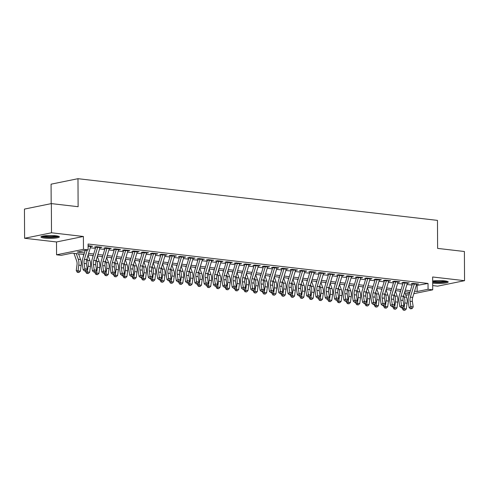 <?xml version="1.0" encoding="UTF-8"?>
<svg xmlns="http://www.w3.org/2000/svg" width="489" height="489" viewBox="0 0 489 489"><rect width="100%" height="100%" fill="white"/><g stroke="black" fill="none" stroke-linecap="round" stroke-linejoin="round"><path stroke-width="0.73" d="M44.487 238.082A9.218 1.43 179.7 0 0 54.206 238.192A9.218 1.43 179.7 0 0 59.377 236.878A9.218 1.43 179.7 0 0 55.832 235.771A9.218 1.43 179.7 0 0 46.113 235.661A9.218 1.43 179.7 0 0 40.942 236.976A9.218 1.43 179.7 0 0 44.487 238.082M432.686 283.094A9.218 1.43 179.7 0 0 433.321 283.174A9.218 1.43 179.7 0 0 443.04 283.284A9.218 1.43 179.7 0 0 448.211 281.97A9.218 1.43 179.7 0 0 444.666 280.863A9.218 1.43 179.7 0 0 432.673 281.01M83.937 254.488L72.127 253.119L61.223 255.344L56.571 254.806L83.466 249.323L88.124 249.861L77.219 252.086L84.408 252.917M56.504 241.963L83.399 236.48L51.504 232.782L51.351 203.601L24.45 209.084L24.603 238.265L56.504 241.963L56.571 254.806M51.18 203.638L51.082 184.176L77.977 178.693L437.472 220.386L437.618 248.4L464.397 251.505L464.55 280.68L432.649 276.982L432.716 289.824L413.822 293.675M432.698 285.588L437.649 286.163L464.55 280.68M51.504 232.782L24.603 238.265M90.648 246.59L92.604 246.236L88.099 245.71M99.964 247.666L101.914 247.312L96.327 246.664L94.511 247.037L97.635 247.397M109.279 248.748L111.229 248.394L105.642 247.746L103.821 248.112L106.95 248.479M118.589 249.83L120.545 249.476L114.952 248.828L113.136 249.194L116.266 249.561M127.904 250.906L129.854 250.551L124.267 249.903L122.452 250.276L125.575 250.637M137.22 251.988L139.169 251.633L133.583 250.985L131.761 251.358L134.891 251.719M146.529 253.07L148.485 252.715L142.892 252.067L141.077 252.434L144.206 252.801M155.844 254.146L157.794 253.791L152.207 253.143L150.392 253.516L153.515 253.877M165.16 255.227L167.11 254.873L161.523 254.225L159.701 254.598L162.831 254.958M174.469 256.309L176.419 255.955L170.832 255.307L169.017 255.674L172.14 256.04M183.785 257.391L185.734 257.031L180.148 256.383L178.332 256.756L181.456 257.116M193.1 258.467L195.05 258.113L189.463 257.465L187.642 257.837L190.771 258.198M202.409 259.549L204.359 259.194L198.772 258.547L196.957 258.913L200.08 259.28M211.725 260.631L213.675 260.276L208.088 259.628L206.272 259.995L209.396 260.356M221.04 261.707L222.99 261.352L217.403 260.704L215.582 261.077L218.711 261.438M230.35 262.789L232.299 262.434L226.713 261.786L224.897 262.159L228.021 262.52M239.665 263.871L241.615 263.516L236.028 262.868L234.213 263.235L237.336 263.602M248.98 264.946L250.93 264.592L245.344 263.944L243.522 264.317L246.652 264.677M258.29 266.028L260.24 265.674L254.653 265.026L252.837 265.399L255.961 265.759M267.605 267.11L269.555 266.756L263.968 266.108L262.153 266.474L265.276 266.841M276.921 268.192L278.871 267.831L273.284 267.183L271.462 267.556L274.592 267.917M286.23 269.268L288.18 268.913L282.593 268.265L280.778 268.638L283.901 268.999M295.545 270.35L297.495 269.995L291.909 269.347L290.093 269.714L293.217 270.081M304.861 271.432L306.811 271.077L301.224 270.423L299.402 270.796L302.532 271.157M314.17 272.507L316.12 272.153L310.533 271.505L308.718 271.878L311.841 272.239M323.486 273.589L325.436 273.235L319.849 272.587L318.033 272.954L321.157 273.32M332.801 274.671L334.751 274.317L329.164 273.669L327.343 274.036L330.472 274.396M342.111 275.747L344.06 275.393L338.474 274.745L336.658 275.118L339.782 275.478M351.426 276.829L353.376 276.474L347.789 275.827L345.974 276.199L349.097 276.56M360.741 277.911L362.691 277.556L357.104 276.908L355.283 277.275L358.413 277.642M370.051 278.987L372.001 278.632L366.414 277.984L364.598 278.357L367.722 278.718M379.366 280.069L381.316 279.714L375.729 279.066L373.914 279.439L377.037 279.8M388.682 281.151L390.632 280.796L385.045 280.148L383.223 280.515L386.353 280.882M397.991 282.232L399.941 281.872L394.354 281.224L392.539 281.597L395.662 281.957M407.306 283.308L409.256 282.954L403.669 282.306L401.854 282.679L404.978 283.039M416.267 285.57L428.034 283.449L88.093 244.023L88.124 249.861M90.294 247.77L95.422 248.363M99.609 248.846L104.732 249.439M108.925 249.928L114.047 250.521M118.234 251.01L123.362 251.603M127.55 252.086L132.672 252.685M136.865 253.168L141.987 253.76M146.174 254.249L151.303 254.842M155.49 255.325L160.612 255.924M164.805 256.407L169.927 257M174.115 257.489L179.243 258.082M183.43 258.565L188.552 259.164M192.745 259.647L197.868 260.24M202.055 260.729L207.183 261.322M211.37 261.811L216.493 262.404M220.686 262.886L225.808 263.479M229.995 263.968L235.123 264.561M239.31 265.05L244.433 265.643M248.626 266.126L253.748 266.725M257.935 267.208L263.064 267.801M267.251 268.29L272.373 268.883M276.566 269.366L281.688 269.965M285.876 270.448L291.004 271.04M295.191 271.529L300.313 272.122M304.506 272.611L309.629 273.204M313.816 273.687L318.944 274.28M323.131 274.769L328.253 275.362M332.447 275.851L337.569 276.444M341.756 276.927L346.884 277.526M351.071 278.009L356.194 278.602M360.387 279.091L365.509 279.684M369.696 280.166L374.825 280.765M379.012 281.248L384.134 281.841M388.327 282.33L393.449 282.923M397.636 283.406L402.765 284.005M406.952 284.488L412.074 285.081M416.622 284.39L418.572 284.036L412.985 283.388L411.163 283.754L414.293 284.121M83.399 236.48L83.466 249.323M428.034 283.449L428.064 289.28L432.716 289.824M51.351 203.601L78.124 206.706L77.977 178.693M409.904 292.294L404.782 291.695M400.595 291.212L395.467 290.619M391.279 290.13L386.157 289.537M381.964 289.054L376.842 288.455M372.655 287.972L367.526 287.379M363.339 286.89L358.217 286.297M354.024 285.808L348.901 285.215M344.714 284.732L339.586 284.14M335.399 283.651L330.277 283.058M326.084 282.569L320.961 281.976M316.774 281.493L311.646 280.894M307.459 280.411L302.336 279.818M298.143 279.329L293.021 278.736M288.834 278.253L283.706 277.654M279.519 277.171L274.396 276.578M270.203 276.089L265.081 275.496M260.894 275.014L255.765 274.415M251.578 273.932L246.456 273.339M242.263 272.85L237.141 272.257M232.953 271.768L227.825 271.175M223.638 270.692L218.516 270.099M214.323 269.61L209.2 269.017M205.013 268.528L199.885 267.935M195.698 267.452L190.576 266.853M186.382 266.371L181.26 265.778M177.073 265.289L171.945 264.696M167.758 264.213L162.635 263.614M158.442 263.131L153.32 262.538M149.133 262.049L144.004 261.456M139.817 260.967L134.695 260.374M130.502 259.891L125.38 259.298M121.193 258.809L116.064 258.216M111.877 257.727L106.755 257.135M102.562 256.652L97.439 256.053M93.252 255.57L88.124 254.977M405.35 293.913L409.684 293.027M409.207 294.616L405.846 295.301M414.568 291.206L417.16 291.505L428.064 289.28M88.601 253.406L93.723 253.999M97.91 254.482L103.038 255.075M107.225 255.564L112.348 256.157M116.541 256.646L121.663 257.238M125.85 257.721L130.979 258.32M135.166 258.803L140.288 259.396M144.481 259.885L149.603 260.478M153.79 260.961L158.919 261.56M163.106 262.043L168.228 262.636M172.421 263.125L177.544 263.718M181.731 264.201L186.859 264.8M191.046 265.282L196.168 265.875M200.362 266.364L205.484 266.957M209.671 267.446L214.799 268.039M218.986 268.522L224.109 269.115M228.302 269.604L233.424 270.197M237.611 270.686L242.74 271.279M246.927 271.762L252.049 272.361M256.242 272.844L261.364 273.437M265.551 273.926L270.68 274.518M274.867 275.001L279.989 275.6M284.182 276.083L289.305 276.676M293.492 277.165L298.62 277.758M302.807 278.247L307.929 278.84M312.123 279.323L317.245 279.916M321.432 280.405L326.56 280.998M330.747 281.487L335.87 282.08M340.063 282.563L345.185 283.162M349.372 283.644L354.501 284.237M358.688 284.726L363.81 285.319M368.003 285.802L373.125 286.401M377.312 286.884L382.441 287.477M386.628 287.966L391.75 288.559M395.943 289.042L401.066 289.641M405.253 290.124L410.381 290.717M417.129 285.668L417.16 291.505M416.75 283.92L416.75 284.402M407.435 282.838L407.441 283.327M398.125 281.756L398.125 282.245M388.81 280.68L388.81 281.163M379.495 279.598L379.501 280.087M370.185 278.516L370.185 279.005M360.87 277.44L360.87 277.923M351.554 276.358L351.56 276.847M342.245 275.276L342.245 275.765M332.93 274.195L332.93 274.684M323.614 273.119L323.62 273.608M314.305 272.037L314.305 272.526M304.989 270.955L304.989 271.444M295.674 269.879L295.68 270.362M286.365 268.797L286.365 269.286M277.049 267.715L277.049 268.204M267.734 266.639L267.74 267.122M258.424 265.558L258.424 266.047M249.109 264.476L249.109 264.965M239.793 263.394L239.799 263.883M230.484 262.318L230.484 262.807M221.169 261.236L221.169 261.725M211.853 260.154L211.859 260.643M202.544 259.078L202.544 259.561M193.228 257.996L193.228 258.485M183.913 256.914L183.919 257.403M174.604 255.839L174.604 256.322M165.288 254.757L165.288 255.246M155.973 253.675L155.979 254.164M146.663 252.599L146.663 253.082M137.348 251.517L137.354 252.006M128.032 250.435L128.039 250.924M118.723 249.353L118.723 249.842M109.408 248.278L109.414 248.767M100.092 247.196L100.098 247.685M90.783 246.114L90.783 246.603M416.769 283.828A4.138 2.518 96.6 0 1 416.652 284.28L412.698 297.422A5.905 3.594 -83.4 0 0 412.392 301.493L413.211 306.896L410.882 306.627L411.267 308.449L410.564 308.852L412.203 308.553L411.267 308.449M414.44 283.559A4.138 2.518 96.6 0 1 414.324 284.011L410.369 297.153A5.905 3.594 -83.4 0 0 410.063 301.224L410.882 306.627L409.116 307.636L408.297 302.233A8.863 5.391 96.6 0 1 408.749 296.126L412.429 283.901M409.116 307.636L410.564 308.852M412.203 308.553L413.211 306.896M402.294 307.813L402.215 308.394L403.993 308.681L404.751 302.954A8.863 5.391 -83.4 0 0 404.232 297.049L403.657 295.429M403.957 310.197L403.993 308.681L406.322 308.95L404.886 310.307L403.957 310.197L403.248 310.081L402.215 308.394M406.322 308.95L407.08 303.223A8.863 5.391 -83.4 0 0 406.561 297.318L404.684 292.025M399.935 291.132L400.302 292.171M446.867 281.236A7.977 1.235 -0.3 0 1 434.079 282.086A7.977 1.235 -0.3 0 1 432.679 281.872M432.673 281.126A7.384 1.143 179.7 0 0 434.44 281.426A7.384 1.143 179.7 0 0 445.577 280.986M432.679 282.147A9.157 1.418 179.7 0 0 433.352 282.232A9.157 1.418 179.7 0 0 447.667 281.493M58.032 236.144A7.977 1.235 -0.3 0 1 50.159 237.232A7.977 1.235 -0.3 0 1 42.28 236.23M43.57 235.961A7.384 1.143 179.7 0 0 50.159 236.554A7.384 1.143 179.7 0 0 56.742 235.894M41.479 236.493A9.157 1.418 179.7 0 0 50.159 237.416A9.157 1.418 179.7 0 0 58.833 236.401M407.459 282.746A4.138 2.518 96.6 0 1 407.337 283.204L403.382 296.34A5.905 3.594 -83.4 0 0 403.077 300.411L403.896 305.814L401.573 305.546L401.958 307.367L401.249 307.77L402.887 307.477L401.958 307.367M405.13 282.477A4.138 2.518 96.6 0 1 405.008 282.935L401.053 296.071A5.905 3.594 -83.4 0 0 400.754 300.142L401.573 305.546L399.8 306.554L398.981 301.151A8.863 5.391 96.6 0 1 399.44 295.044L403.119 282.825M399.8 306.554L401.249 307.77M402.887 307.477L403.896 305.814M398.144 281.664A4.138 2.518 96.6 0 1 398.028 282.122L394.067 295.264A5.905 3.594 -83.4 0 0 393.767 299.335L394.586 304.739L392.257 304.464L392.643 306.285L391.933 306.689L393.572 306.395L392.643 306.285M395.815 281.395A4.138 2.518 96.6 0 1 395.699 281.853L391.744 294.995A5.905 3.594 -83.4 0 0 391.438 299.066L392.257 304.464L390.491 305.478L389.672 300.075A8.863 5.391 96.6 0 1 390.124 293.968L393.804 281.743M390.491 305.478L391.933 306.689M393.572 306.395L394.586 304.739M388.828 280.588A4.138 2.518 96.6 0 1 388.712 281.041L384.757 294.182A5.905 3.594 -83.4 0 0 384.452 298.253L385.271 303.657L382.942 303.388L383.327 305.203L382.624 305.613L384.262 305.313L383.327 305.203M386.499 280.313A4.138 2.518 96.6 0 1 386.383 280.772L382.429 293.913A5.905 3.594 -83.4 0 0 382.123 297.984L382.942 303.388L381.175 304.396L380.356 298.993A8.863 5.391 96.6 0 1 380.809 292.887L384.488 280.662M381.175 304.396L382.624 305.613M384.262 305.313L385.271 303.657M379.519 279.506A4.138 2.518 96.6 0 1 379.397 279.965L375.442 293.1A5.905 3.594 -83.4 0 0 375.142 297.171L375.955 302.575L373.633 302.306L374.018 304.127L373.309 304.531L374.947 304.231L374.018 304.127M377.19 279.237A4.138 2.518 96.6 0 1 377.068 279.696L373.113 292.832A5.905 3.594 -83.4 0 0 372.814 296.902L373.633 302.306L371.86 303.314L371.041 297.911A8.863 5.391 96.6 0 1 371.499 291.805L375.179 279.586M371.86 303.314L373.309 304.531M374.947 304.231L375.955 302.575M392.979 306.731L392.905 307.312L394.678 307.599L395.436 301.878A8.863 5.391 -83.4 0 0 394.923 295.967L394.348 294.347M394.641 309.115L394.678 307.599L397.007 307.868L395.57 309.225L394.641 309.115L393.932 308.999L392.905 307.312M397.007 307.868L397.765 302.147A8.863 5.391 -83.4 0 0 397.251 296.236L395.369 290.943M390.619 290.056L390.992 291.096M383.663 305.656L383.59 306.23L385.363 306.517L386.127 300.796A8.863 5.391 -83.4 0 0 385.607 294.885L385.032 293.266M385.326 308.039L385.363 306.517L387.691 306.792L386.261 308.143L385.326 308.039L384.617 307.923L383.59 306.23M387.691 306.792L388.455 301.065A8.863 5.391 -83.4 0 0 387.936 295.16L386.053 289.867M381.31 288.975L381.677 290.014M374.354 304.574L374.274 305.154L376.053 305.442L376.811 299.714A8.863 5.391 -83.4 0 0 376.292 293.81L375.717 292.19M376.017 306.958L376.053 305.442L378.382 305.711L376.946 307.068L376.017 306.958L375.307 306.841L374.274 305.154M378.382 305.711L379.14 299.983A8.863 5.391 -83.4 0 0 378.62 294.078L376.744 288.785M371.995 287.893L372.361 288.932M365.038 303.492L364.965 304.072L366.738 304.36L367.496 298.638A8.863 5.391 -83.4 0 0 366.982 292.728L366.408 291.108M366.701 305.876L366.738 304.36L369.067 304.629L367.63 305.986L366.701 305.876L365.992 305.759L364.965 304.072M369.067 304.629L369.825 298.907A8.863 5.391 -83.4 0 0 369.311 292.997L367.428 287.703M362.679 286.817L363.052 287.85M370.204 278.424A4.138 2.518 96.6 0 1 370.087 278.883L366.127 292.025A5.905 3.594 -83.4 0 0 365.827 296.096L366.646 301.493L364.317 301.224L364.702 303.046L363.993 303.449L365.631 303.156L364.702 303.046M367.875 278.155A4.138 2.518 96.6 0 1 367.759 278.614L363.804 291.756A5.905 3.594 -83.4 0 0 363.498 295.827L364.317 301.224L362.551 302.233L361.732 296.835A8.863 5.391 96.6 0 1 362.184 290.729L365.864 278.504M362.551 302.233L363.993 303.449M365.631 303.156L366.646 301.493M355.723 302.416L355.65 302.991L357.422 303.278L358.186 297.556A8.863 5.391 -83.4 0 0 357.667 291.646L357.092 290.026M357.386 304.794L357.422 303.278L359.751 303.547L358.321 304.904L357.386 304.794L356.677 304.684L355.65 302.991M359.751 303.547L360.515 297.825A8.863 5.391 -83.4 0 0 359.996 291.915L358.113 286.621M353.37 285.735L353.736 286.774M360.888 277.349A4.138 2.518 96.6 0 1 360.772 277.801L356.817 290.943A5.905 3.594 -83.4 0 0 356.512 295.014L357.331 300.417L355.002 300.148L355.387 301.964L354.684 302.367L356.322 302.074L355.387 301.964M358.565 277.074A4.138 2.518 96.6 0 1 358.443 277.532L354.488 290.674A5.905 3.594 -83.4 0 0 354.183 294.745L355.002 300.148L353.235 301.157L352.416 295.753A8.863 5.391 96.6 0 1 352.869 289.647L356.548 277.422M353.235 301.157L354.684 302.367M356.322 302.074L357.331 300.417M346.414 301.334L346.334 301.915L348.113 302.202L348.871 296.475A8.863 5.391 -83.4 0 0 348.351 290.57L347.777 288.944M348.076 303.718L348.113 302.202L350.442 302.471L349.005 303.822L348.076 303.718L347.367 303.602L346.334 301.915M350.442 302.471L351.2 296.744A8.863 5.391 -83.4 0 0 350.68 290.839L348.804 285.545M344.054 284.653L344.421 285.692M351.579 276.267A4.138 2.518 96.6 0 1 351.457 276.725L347.502 289.861A5.905 3.594 -83.4 0 0 347.202 293.932L348.015 299.335L345.692 299.066L346.078 300.888L345.368 301.291L347.007 300.992L346.078 300.888M349.25 275.998A4.138 2.518 96.6 0 1 349.128 276.45L345.173 289.592A5.905 3.594 -83.4 0 0 344.873 293.663L345.692 299.066L343.92 300.075L343.101 294.671A8.863 5.391 96.6 0 1 343.559 288.565L347.239 276.346M343.92 300.075L345.368 301.291M347.007 300.992L348.015 299.335M337.098 300.252L337.025 300.833L338.798 301.12L339.555 295.393A8.863 5.391 -83.4 0 0 339.042 289.488L338.467 287.868M338.761 302.636L338.798 301.12L341.126 301.389L339.69 302.746L338.761 302.636L338.052 302.52L337.025 300.833M341.126 301.389L341.884 295.668A8.863 5.391 -83.4 0 0 341.371 289.757L339.488 284.464M334.739 283.577L335.112 284.61M342.263 275.185A4.138 2.518 96.6 0 1 342.147 275.643L338.186 288.785A5.905 3.594 -83.4 0 0 337.887 292.856L338.706 298.253L336.377 297.984L336.762 299.806L336.053 300.209L337.691 299.916L336.762 299.806M339.934 274.916A4.138 2.518 96.6 0 1 339.818 275.374L335.864 288.51A5.905 3.594 -83.4 0 0 335.558 292.581L336.377 297.984L334.61 298.993L333.791 293.596A8.863 5.391 96.6 0 1 334.244 287.489L337.923 275.264M334.61 298.993L336.053 300.209M337.691 299.916L338.706 298.253M327.783 299.17L327.709 299.751L329.482 300.038L330.246 294.317A8.863 5.391 -83.4 0 0 329.727 288.406L329.152 286.786M329.445 301.554L329.482 300.038L331.811 300.307L330.381 301.664L329.445 301.554L328.736 301.444L327.709 299.751M331.811 300.307L332.575 294.586A8.863 5.391 -83.4 0 0 332.055 288.675L330.173 283.382M325.429 282.495L325.796 283.534M332.948 274.103A4.138 2.518 96.6 0 1 332.832 274.561L328.877 287.703A5.905 3.594 -83.4 0 0 328.571 291.774L329.39 297.178L327.062 296.902L327.447 298.724L326.744 299.127L328.382 298.834L327.447 298.724M330.625 273.834A4.138 2.518 96.6 0 1 330.503 274.292L326.548 287.434A5.905 3.594 -83.4 0 0 326.242 291.505L327.062 296.902L325.295 297.917L324.476 292.514A8.863 5.391 96.6 0 1 324.928 286.407L328.608 274.182M325.295 297.917L326.744 299.127M328.382 298.834L329.39 297.178M318.473 298.094L318.394 298.669L320.173 298.956L320.931 293.235A8.863 5.391 -83.4 0 0 320.411 287.33L319.837 285.704M320.136 300.478L320.173 298.956L322.502 299.231L321.065 300.582L320.136 300.478L319.427 300.362L318.394 298.669M322.502 299.231L323.26 293.504A8.863 5.391 -83.4 0 0 322.74 287.599L320.863 282.306M316.114 281.413L316.481 282.453M323.639 273.027A4.138 2.518 96.6 0 1 323.516 273.485L319.561 286.621A5.905 3.594 -83.4 0 0 319.262 290.692L320.075 296.096L317.752 295.827L318.137 297.648L317.428 298.052L319.066 297.752L318.137 297.648M321.31 272.758A4.138 2.518 96.6 0 1 321.187 273.21L317.233 286.352A5.905 3.594 -83.4 0 0 316.933 290.423L317.752 295.827L315.98 296.835L315.161 291.432A8.863 5.391 96.6 0 1 315.619 285.325L319.299 273.1M315.98 296.835L317.428 298.052M319.066 297.752L320.075 296.096M309.158 297.012L309.085 297.593L310.857 297.88L311.615 292.153A8.863 5.391 -83.4 0 0 311.102 286.248L310.527 284.629M310.821 299.396L310.857 297.88L313.186 298.149L311.75 299.506L310.821 299.396L310.112 299.28L309.085 297.593M313.186 298.149L313.944 292.428A8.863 5.391 -83.4 0 0 313.431 286.517L311.548 281.224M306.799 280.338L307.171 281.371M314.323 271.945A4.138 2.518 96.6 0 1 314.207 272.404L310.246 285.545A5.905 3.594 -83.4 0 0 309.947 289.616L310.766 295.014L308.437 294.745L308.822 296.566L308.113 296.97L309.751 296.676L308.822 296.566M311.994 271.676A4.138 2.518 96.6 0 1 311.878 272.135L307.923 285.27A5.905 3.594 -83.4 0 0 307.618 289.341L308.437 294.745L306.67 295.753L305.851 290.356A8.863 5.391 96.6 0 1 306.303 284.25L309.983 272.025M306.67 295.753L308.113 296.97M309.751 296.676L310.766 295.014M299.849 295.931L299.769 296.511L301.542 296.799L302.306 291.077A8.863 5.391 -83.4 0 0 301.786 285.166L301.212 283.547M301.505 298.314L301.542 296.799L303.871 297.067L302.44 298.424L301.505 298.314L300.796 298.198L299.769 296.511M303.871 297.067L304.635 291.346A8.863 5.391 -83.4 0 0 304.115 285.435L302.233 280.142M297.489 279.256L297.856 280.295M305.008 270.863A4.138 2.518 96.6 0 1 304.892 271.322L300.937 284.464A5.905 3.594 -83.4 0 0 300.631 288.534L301.45 293.938L299.121 293.663L299.506 295.484L298.803 295.888L300.442 295.594L299.506 295.484M302.685 270.594A4.138 2.518 96.6 0 1 302.563 271.053L298.608 284.195A5.905 3.594 -83.4 0 0 298.302 288.265L299.121 293.663L297.355 294.678L296.536 289.274A8.863 5.391 96.6 0 1 296.988 283.168L300.668 270.943M297.355 294.678L298.803 295.888M300.442 295.594L301.45 293.938M290.533 294.855L290.454 295.429L292.233 295.717L292.99 289.995A8.863 5.391 -83.4 0 0 292.471 284.085L291.896 282.465M292.196 297.239L292.233 295.717L294.561 295.992L293.125 297.343L292.196 297.239L291.487 297.123L290.454 295.429M294.561 295.992L295.319 290.264A8.863 5.391 -83.4 0 0 294.8 284.36L292.923 279.066M288.174 278.174L288.541 279.213M281.218 293.773L281.144 294.354L282.917 294.641L283.675 288.913A8.863 5.391 -83.4 0 0 283.162 283.009L282.587 281.389M282.88 296.157L282.917 294.641L285.246 294.91L283.809 296.267L282.88 296.157L282.171 296.041L281.144 294.354M285.246 294.91L286.004 289.182A8.863 5.391 -83.4 0 0 285.49 283.278L283.608 277.984M278.858 277.092L279.231 278.131M271.908 292.691L271.829 293.272L273.602 293.559L274.366 287.838A8.863 5.391 -83.4 0 0 273.846 281.927L273.272 280.307M273.565 295.075L273.602 293.559L275.93 293.828L274.5 295.185L273.565 295.075L272.856 294.959L271.829 293.272M275.93 293.828L276.695 288.107A8.863 5.391 -83.4 0 0 276.175 282.196L274.298 276.902M269.549 276.016L269.916 277.049M295.698 269.787A4.138 2.518 96.6 0 1 295.576 270.24L291.621 283.382A5.905 3.594 -83.4 0 0 291.322 287.453L292.135 292.856L289.812 292.587L290.197 294.409L289.488 294.812L291.126 294.512L290.197 294.409M293.369 269.518A4.138 2.518 96.6 0 1 293.247 269.971L289.292 283.113A5.905 3.594 -83.4 0 0 288.993 287.184L289.812 292.587L288.039 293.596L287.22 288.192A8.863 5.391 96.6 0 1 287.679 282.086L291.358 269.861M288.039 293.596L289.488 294.812M291.126 294.512L292.135 292.856M286.383 268.705A4.138 2.518 96.6 0 1 286.267 269.164L282.306 282.3A5.905 3.594 -83.4 0 0 282.006 286.371L282.825 291.774L280.497 291.505L280.882 293.327L280.173 293.73L281.811 293.431L280.882 293.327M284.054 268.437A4.138 2.518 96.6 0 1 283.938 268.895L279.983 282.031A5.905 3.594 -83.4 0 0 279.677 286.102L280.497 291.505L278.73 292.514L277.911 287.11A8.863 5.391 96.6 0 1 278.363 281.004L282.043 268.785M278.73 292.514L280.173 293.73M281.811 293.431L282.825 291.774M277.067 267.624A4.138 2.518 96.6 0 1 276.951 268.082L272.996 281.224A5.905 3.594 -83.4 0 0 272.691 285.295L273.51 290.692L271.181 290.423L271.566 292.245L270.863 292.648L272.501 292.355L271.566 292.245M274.745 267.355A4.138 2.518 96.6 0 1 274.622 267.813L270.668 280.955A5.905 3.594 -83.4 0 0 270.362 285.026L271.181 290.423L269.415 291.432L268.595 286.034A8.863 5.391 96.6 0 1 269.048 279.928L272.728 267.703M269.415 291.432L270.863 292.648M272.501 292.355L273.51 290.692M262.593 291.615L262.514 292.19L264.292 292.477L265.05 286.756A8.863 5.391 -83.4 0 0 264.531 280.845L263.956 279.225M264.256 293.993L264.292 292.477L266.621 292.746L265.185 294.103L264.256 293.993L263.547 293.883L262.514 292.19M266.621 292.746L267.379 287.025A8.863 5.391 -83.4 0 0 266.86 281.12L264.983 275.827M260.234 274.934L260.6 275.973M267.758 266.548A4.138 2.518 96.6 0 1 267.636 267L263.681 280.142A5.905 3.594 -83.4 0 0 263.382 284.213L264.201 289.616L261.872 289.347L262.257 291.163L261.548 291.572L263.186 291.273L262.257 291.163M265.429 266.273A4.138 2.518 96.6 0 1 265.307 266.731L261.352 279.873A5.905 3.594 -83.4 0 0 261.053 283.944L261.872 289.347L260.099 290.356L259.28 284.953A8.863 5.391 96.6 0 1 259.738 278.846L263.418 266.621M260.099 290.356L261.548 291.572M263.186 291.273L264.201 289.616M253.278 290.533L253.204 291.114L254.977 291.401L255.735 285.674A8.863 5.391 -83.4 0 0 255.221 279.769L254.647 278.143M254.94 292.917L254.977 291.401L257.306 291.67L255.869 293.021L254.94 292.917L254.231 292.801L253.204 291.114M257.306 291.67L258.064 285.943A8.863 5.391 -83.4 0 0 257.55 280.038L255.668 274.745M250.918 273.852L251.291 274.891M258.443 265.466A4.138 2.518 96.6 0 1 258.326 265.924L254.372 279.06A5.905 3.594 -83.4 0 0 254.066 283.131L254.885 288.534L252.556 288.265L252.941 290.087L252.232 290.49L253.87 290.191L252.941 290.087M256.114 265.197A4.138 2.518 96.6 0 1 255.998 265.655L252.043 278.791A5.905 3.594 -83.4 0 0 251.737 282.862L252.556 288.265L250.79 289.274L249.971 283.871A8.863 5.391 96.6 0 1 250.423 277.764L254.103 265.545M250.79 289.274L252.232 290.49M253.87 290.191L254.885 288.534M243.968 289.451L243.889 290.032L245.661 290.319L246.425 284.598A8.863 5.391 -83.4 0 0 245.906 278.687L245.331 277.067M245.625 291.835L245.661 290.319L247.99 290.588L246.56 291.945L245.625 291.835L244.916 291.719L243.889 290.032M247.99 290.588L248.754 284.867A8.863 5.391 -83.4 0 0 248.235 278.956L246.358 273.663M241.609 272.776L241.976 273.809M249.127 264.384A4.138 2.518 96.6 0 1 249.011 264.842L245.056 277.984A5.905 3.594 -83.4 0 0 244.751 282.055L245.57 287.453L243.241 287.184L243.626 289.005L242.923 289.409L244.561 289.115L243.626 289.005M246.804 264.115A4.138 2.518 96.6 0 1 246.682 264.573L242.727 277.709A5.905 3.594 -83.4 0 0 242.422 281.78L243.241 287.184L241.474 288.192L240.655 282.795A8.863 5.391 96.6 0 1 241.108 276.688L244.787 264.463M241.474 288.192L242.923 289.409M244.561 289.115L245.57 287.453M234.653 288.369L234.573 288.95L236.352 289.237L237.11 283.516A8.863 5.391 -83.4 0 0 236.59 277.605L236.016 275.985M236.315 290.753L236.352 289.237L238.681 289.506L237.244 290.863L236.315 290.753L235.606 290.643L234.573 288.95M238.681 289.506L239.439 283.785A8.863 5.391 -83.4 0 0 238.919 277.874L237.043 272.581M232.293 271.695L232.66 272.734M239.818 263.308A4.138 2.518 96.6 0 1 239.696 263.76L235.741 276.902A5.905 3.594 -83.4 0 0 235.441 280.973L236.26 286.377L233.931 286.108L234.317 287.923L233.608 288.327L235.246 288.033L234.317 287.923M237.489 263.033A4.138 2.518 96.6 0 1 237.367 263.492L233.412 276.633A5.905 3.594 -83.4 0 0 233.112 280.704L233.931 286.108L232.159 287.116L231.34 281.713A8.863 5.391 96.6 0 1 231.798 275.607L235.478 263.382M232.159 287.116L233.608 288.327M235.246 288.033L236.26 286.377M225.337 287.294L225.264 287.874L227.037 288.162L227.801 282.434A8.863 5.391 -83.4 0 0 227.281 276.529L226.707 274.904M227 289.677L227.037 288.162L229.365 288.431L227.935 289.781L227 289.677L226.291 289.561L225.264 287.874M229.365 288.431L230.123 282.703A8.863 5.391 -83.4 0 0 229.61 276.798L227.727 271.505M222.978 270.613L223.351 271.652M230.502 262.226A4.138 2.518 96.6 0 1 230.386 262.685L226.431 275.82A5.905 3.594 -83.4 0 0 226.126 279.891L226.945 285.295L224.616 285.026L225.001 286.847L224.292 287.251L225.93 286.951L225.001 286.847M228.174 261.957A4.138 2.518 96.6 0 1 228.057 262.41L224.103 275.551A5.905 3.594 -83.4 0 0 223.797 279.622L224.616 285.026L222.85 286.034L222.03 280.631A8.863 5.391 96.6 0 1 222.483 274.525L226.162 262.306M222.85 286.034L224.292 287.251M225.93 286.951L226.945 285.295M216.028 286.212L215.949 286.792L217.721 287.08L218.485 281.352A8.863 5.391 -83.4 0 0 217.966 275.448L217.391 273.828M217.684 288.596L217.721 287.08L220.05 287.349L218.62 288.706L217.684 288.596L216.975 288.479L215.949 286.792M220.05 287.349L220.814 281.627A8.863 5.391 -83.4 0 0 220.294 275.717L218.418 270.423M213.669 269.537L214.035 270.57M221.187 261.144A4.138 2.518 96.6 0 1 221.071 261.603L217.116 274.745A5.905 3.594 -83.4 0 0 216.81 278.816L217.629 284.213L215.301 283.944L215.686 285.765L214.983 286.169L216.621 285.876L215.686 285.765M218.864 260.875A4.138 2.518 96.6 0 1 218.742 261.334L214.787 274.47A5.905 3.594 -83.4 0 0 214.482 278.541L215.301 283.944L213.534 284.953L212.715 279.555A8.863 5.391 96.6 0 1 213.167 273.449L216.847 261.224M213.534 284.953L214.983 286.169M216.621 285.876L217.629 284.213M206.713 285.13L206.633 285.71L208.412 285.998L209.17 280.276A8.863 5.391 -83.4 0 0 208.65 274.366L208.076 272.746M208.375 287.514L208.412 285.998L210.741 286.267L209.304 287.624L208.375 287.514L207.666 287.404L206.633 285.71M210.741 286.267L211.499 280.545A8.863 5.391 -83.4 0 0 210.979 274.635L209.103 269.341M204.353 268.455L204.72 269.494M211.878 260.062A4.138 2.518 96.6 0 1 211.755 260.521L207.801 273.663A5.905 3.594 -83.4 0 0 207.501 277.734L208.32 283.137L205.991 282.862L206.376 284.684L205.667 285.087L207.305 284.794L206.376 284.684M209.549 259.793A4.138 2.518 96.6 0 1 209.426 260.252L205.472 273.394A5.905 3.594 -83.4 0 0 205.172 277.465L205.991 282.862L204.219 283.877L203.4 278.473A8.863 5.391 96.6 0 1 203.858 272.367L207.538 260.142M204.219 283.877L205.667 285.087M207.305 284.794L208.32 283.137M197.397 284.054L197.324 284.629L199.096 284.916L199.86 279.195A8.863 5.391 -83.4 0 0 199.341 273.284L198.766 271.664M199.06 286.438L199.096 284.916L201.425 285.191L199.995 286.542L199.06 286.438L198.351 286.322L197.324 284.629M201.425 285.191L202.183 279.463A8.863 5.391 -83.4 0 0 201.67 273.559L199.787 268.265M195.038 267.373L195.411 268.412M202.562 258.987A4.138 2.518 96.6 0 1 202.446 259.445L198.491 272.581A5.905 3.594 -83.4 0 0 198.186 276.652L199.005 282.055L196.676 281.786L197.061 283.608L196.352 284.011L197.99 283.712L197.061 283.608M200.233 258.718A4.138 2.518 96.6 0 1 200.117 259.17L196.162 272.312A5.905 3.594 -83.4 0 0 195.857 276.383L196.676 281.786L194.909 282.795L194.09 277.391A8.863 5.391 96.6 0 1 194.543 271.285L198.222 259.06M194.909 282.795L196.352 284.011M197.99 283.712L199.005 282.055M193.253 257.905A4.138 2.518 96.6 0 1 193.131 258.363L189.176 271.499A5.905 3.594 -83.4 0 0 188.87 275.57L189.689 280.973L187.36 280.704L187.745 282.526L187.042 282.929L188.681 282.636L187.745 282.526M190.924 257.636A4.138 2.518 96.6 0 1 190.802 258.094L186.847 271.23A5.905 3.594 -83.4 0 0 186.541 275.301L187.36 280.704L185.594 281.713L184.775 276.309A8.863 5.391 96.6 0 1 185.227 270.203L188.907 257.984M185.594 281.713L187.042 282.929M188.681 282.636L189.689 280.973M183.937 256.823A4.138 2.518 96.6 0 1 183.815 257.281L179.86 270.423A5.905 3.594 -83.4 0 0 179.561 274.494L180.38 279.897L178.051 279.622L178.436 281.444L177.727 281.847L179.365 281.554L178.436 281.444M181.608 256.554A4.138 2.518 96.6 0 1 181.486 257.012L177.531 270.154A5.905 3.594 -83.4 0 0 177.232 274.225L178.051 279.622L176.278 280.637L175.459 275.234A8.863 5.391 96.6 0 1 175.918 269.127L179.597 256.902M176.278 280.637L177.727 281.847M179.365 281.554L180.38 279.897M188.088 282.972L188.008 283.553L189.781 283.84L190.545 278.113A8.863 5.391 -83.4 0 0 190.025 272.208L189.451 270.588M189.744 285.356L189.781 283.84L192.11 284.109L190.679 285.466L189.744 285.356L189.035 285.24L188.008 283.553M192.11 284.109L192.874 278.388A8.863 5.391 -83.4 0 0 192.354 272.477L190.478 267.183M185.728 266.291L186.095 267.33M178.772 281.89L178.693 282.471L180.472 282.758L181.23 277.037A8.863 5.391 -83.4 0 0 180.716 271.126L180.135 269.506M180.435 284.274L180.472 282.758L182.8 283.027L181.364 284.384L180.435 284.274L179.726 284.158L178.693 282.471M182.8 283.027L183.558 277.306A8.863 5.391 -83.4 0 0 183.039 271.395L181.162 266.102M176.413 265.215L176.78 266.254M169.457 280.814L169.383 281.389L171.156 281.676L171.92 275.955A8.863 5.391 -83.4 0 0 171.401 270.044L170.826 268.424M171.119 283.198L171.156 281.676L173.485 281.951L172.055 283.302L171.119 283.198L170.41 283.082L169.383 281.389M173.485 281.951L174.243 276.224A8.863 5.391 -83.4 0 0 173.729 270.319L171.847 265.026M167.097 264.133L167.47 265.172M174.622 255.747A4.138 2.518 96.6 0 1 174.506 256.199L170.551 269.341A5.905 3.594 -83.4 0 0 170.245 273.412L171.064 278.816L168.736 278.547L169.121 280.362L168.412 280.772L170.05 280.472L169.121 280.362M172.293 255.472A4.138 2.518 96.6 0 1 172.177 255.93L168.222 269.072A5.905 3.594 -83.4 0 0 167.916 273.143L168.736 278.547L166.969 279.555L166.15 274.152A8.863 5.391 96.6 0 1 166.602 268.045L170.282 255.82M166.969 279.555L168.412 280.772M170.05 280.472L171.064 278.816M160.147 279.732L160.068 280.313L161.841 280.6L162.605 274.873A8.863 5.391 -83.4 0 0 162.085 268.968L161.511 267.349M161.81 282.116L161.841 280.6L164.17 280.869L162.739 282.226L161.81 282.116L161.095 282L160.068 280.313M164.17 280.869L164.934 275.142A8.863 5.391 -83.4 0 0 164.414 269.237L162.537 263.944M157.788 263.051L158.155 264.091M165.313 254.665A4.138 2.518 96.6 0 1 165.19 255.124L161.236 268.259A5.905 3.594 -83.4 0 0 160.93 272.33L161.749 277.734L159.42 277.465L159.805 279.286L159.102 279.69L160.74 279.39L159.805 279.286M162.984 254.396A4.138 2.518 96.6 0 1 162.861 254.855L158.907 267.99A5.905 3.594 -83.4 0 0 158.601 272.061L159.42 277.465L157.654 278.473L156.835 273.07A8.863 5.391 96.6 0 1 157.287 266.963L160.967 254.745M157.654 278.473L159.102 279.69M160.74 279.39L161.749 277.734M150.832 278.651L150.753 279.231L152.531 279.519L153.289 273.797A8.863 5.391 -83.4 0 0 152.776 267.886L152.195 266.267M152.495 281.034L152.531 279.519L154.86 279.787L153.424 281.144L152.495 281.034L151.786 280.918L150.753 279.231M154.86 279.787L155.618 274.066A8.863 5.391 -83.4 0 0 155.099 268.155L153.222 262.862M148.473 261.976L148.839 263.009M155.997 253.583A4.138 2.518 96.6 0 1 155.875 254.042L151.92 267.183A5.905 3.594 -83.4 0 0 151.621 271.254L152.44 276.652L150.111 276.383L150.496 278.204L149.787 278.608L151.425 278.314L150.496 278.204M153.668 253.314A4.138 2.518 96.6 0 1 153.546 253.773L149.591 266.915A5.905 3.594 -83.4 0 0 149.292 270.985L150.111 276.383L148.338 277.391L147.519 271.994A8.863 5.391 96.6 0 1 147.978 265.888L151.657 253.663M148.338 277.391L149.787 278.608M151.425 278.314L152.44 276.652M141.517 277.575L141.443 278.149L143.216 278.437L143.98 272.715A8.863 5.391 -83.4 0 0 143.46 266.805L142.886 265.185M143.179 279.952L143.216 278.437L145.545 278.706L144.114 280.063L143.179 279.952L142.47 279.842L141.443 278.149M145.545 278.706L146.303 272.984A8.863 5.391 -83.4 0 0 145.789 267.073L143.907 261.786M139.157 260.894L139.53 261.933M146.682 252.507A4.138 2.518 96.6 0 1 146.566 252.96L142.611 266.102A5.905 3.594 -83.4 0 0 142.305 270.172L143.124 275.576L140.795 275.307L141.18 277.122L140.471 277.526L142.11 277.232L141.18 277.122M144.353 252.232A4.138 2.518 96.6 0 1 144.237 252.691L140.282 265.833A5.905 3.594 -83.4 0 0 139.976 269.904L140.795 275.307L139.029 276.316L138.21 270.912A8.863 5.391 96.6 0 1 138.662 264.806L142.342 252.581M139.029 276.316L140.471 277.526M142.11 277.232L143.124 275.576M132.207 276.493L132.128 277.074L133.9 277.361L134.664 271.633A8.863 5.391 -83.4 0 0 134.145 265.729L133.57 264.103M133.87 278.877L133.9 277.361L136.229 277.63L134.799 278.981L133.87 278.877L133.155 278.761L132.128 277.074M136.229 277.63L136.993 271.902A8.863 5.391 -83.4 0 0 136.474 265.998L134.597 260.704M129.848 259.812L130.215 260.851M137.372 251.425A4.138 2.518 96.6 0 1 137.25 251.884L133.295 265.02A5.905 3.594 -83.4 0 0 132.99 269.091L133.809 274.494L131.48 274.225L131.865 276.047L131.162 276.45L132.8 276.151L131.865 276.047M135.043 251.157A4.138 2.518 96.6 0 1 134.921 251.609L130.966 264.751A5.905 3.594 -83.4 0 0 130.661 268.822L131.48 274.225L129.713 275.234L128.894 269.83A8.863 5.391 96.6 0 1 129.347 263.724L133.026 251.505M129.713 275.234L131.162 276.45M132.8 276.151L133.809 274.494M128.057 250.344A4.138 2.518 96.6 0 1 127.935 250.802L123.98 263.944A5.905 3.594 -83.4 0 0 123.68 268.015L124.499 273.412L122.171 273.143L122.556 274.965L121.847 275.368L123.485 275.075L122.556 274.965M125.728 250.075A4.138 2.518 96.6 0 1 125.606 250.533L121.651 263.669A5.905 3.594 -83.4 0 0 121.351 267.74L122.171 273.143L120.398 274.152L119.579 268.754A8.863 5.391 96.6 0 1 120.037 262.648L123.717 250.423M120.398 274.152L121.847 275.368M123.485 275.075L124.499 273.412M118.741 249.262A4.138 2.518 96.6 0 1 118.625 249.72L114.67 262.862A5.905 3.594 -83.4 0 0 114.365 266.933L115.184 272.336L112.855 272.061L113.24 273.883L112.531 274.286L114.169 273.993L113.24 273.883M116.413 248.993A4.138 2.518 96.6 0 1 116.296 249.451L112.342 262.593A5.905 3.594 -83.4 0 0 112.036 266.664L112.855 272.061L111.089 273.076L110.269 267.672A8.863 5.391 96.6 0 1 110.722 261.566L114.402 249.341M111.089 273.076L112.531 274.286M114.169 273.993L115.184 272.336M122.892 275.411L122.812 275.992L124.591 276.279L125.349 270.551A8.863 5.391 -83.4 0 0 124.836 264.647L124.255 263.027M124.554 277.795L124.591 276.279L126.92 276.548L125.484 277.905L124.554 277.795L123.845 277.679L122.812 275.992M126.92 276.548L127.678 270.827A8.863 5.391 -83.4 0 0 127.158 264.916L125.282 259.622M120.532 258.736L120.899 259.769M113.576 274.329L113.503 274.91L115.276 275.197L116.04 269.476A8.863 5.391 -83.4 0 0 115.52 263.565L114.946 261.945M115.239 276.713L115.276 275.197L117.605 275.466L116.174 276.823L115.239 276.713L114.53 276.603L113.503 274.91M117.605 275.466L118.362 269.745A8.863 5.391 -83.4 0 0 117.849 263.834L115.966 258.54M111.217 257.654L111.59 258.693M104.267 273.253L104.188 273.828L105.96 274.115L106.724 268.394A8.863 5.391 -83.4 0 0 106.205 262.489L105.63 260.863M105.93 275.637L105.96 274.115L108.289 274.39L106.859 275.741L105.93 275.637L105.214 275.521L104.188 273.828M108.289 274.39L109.053 268.663A8.863 5.391 -83.4 0 0 108.534 262.758L106.657 257.465M101.908 256.572L102.274 257.611M109.432 248.186A4.138 2.518 96.6 0 1 109.31 248.644L105.355 261.78A5.905 3.594 -83.4 0 0 105.049 265.851L105.868 271.254L103.54 270.985L103.925 272.807L103.222 273.21L104.86 272.911L103.925 272.807M107.103 247.917A4.138 2.518 96.6 0 1 106.981 248.369L103.026 261.511A5.905 3.594 -83.4 0 0 102.721 265.582L103.54 270.985L101.773 271.994L100.954 266.591A8.863 5.391 96.6 0 1 101.406 260.484L105.086 248.265M101.773 271.994L103.222 273.21M104.86 272.911L105.868 271.254M94.952 272.171L94.872 272.752L96.651 273.039L97.409 267.312A8.863 5.391 -83.4 0 0 96.895 261.407L96.315 259.787M96.614 274.555L96.651 273.039L98.98 273.308L97.543 274.665L96.614 274.555L95.905 274.439L94.872 272.752M98.98 273.308L99.738 267.587A8.863 5.391 -83.4 0 0 99.218 261.676L97.342 256.383M92.592 255.496L92.959 256.529M100.117 247.104A4.138 2.518 96.6 0 1 99.994 247.562L96.04 260.704A5.905 3.594 -83.4 0 0 95.74 264.775L96.559 270.172L94.23 269.904L94.615 271.725L93.906 272.128L95.544 271.835L94.615 271.725M97.788 246.835A4.138 2.518 96.6 0 1 97.666 247.293L93.711 260.429A5.905 3.594 -83.4 0 0 93.411 264.5L94.23 269.904L92.458 270.912L91.639 265.515A8.863 5.391 96.6 0 1 92.097 259.408L95.777 247.183M92.458 270.912L93.906 272.128M95.544 271.835L96.559 270.172M85.636 271.089L85.563 271.67L87.335 271.957L88.099 266.236A8.863 5.391 -83.4 0 0 87.58 260.325L87.005 258.705M87.299 273.473L87.335 271.957L89.664 272.226L88.234 273.583L87.299 273.473L86.59 273.357L85.563 271.67M89.664 272.226L90.422 266.505A8.863 5.391 -83.4 0 0 89.909 260.594L88.026 255.301M83.277 254.414L83.65 255.454M90.801 246.022A4.138 2.518 96.6 0 1 90.685 246.48L86.73 259.622A5.905 3.594 -83.4 0 0 86.425 263.693L87.244 269.097L84.915 268.822L85.3 270.643L84.591 271.047L86.229 270.753L85.3 270.643M87.201 250.05L84.401 259.353A5.905 3.594 -83.4 0 0 84.096 263.424L84.915 268.822L83.148 269.836L82.329 264.433A8.863 5.391 96.6 0 1 82.782 258.326L85.147 250.466M88.472 245.753A4.138 2.518 96.6 0 1 88.356 246.212L88.112 247.031M83.148 269.836L84.591 271.047M86.229 270.753L87.244 269.097M73.967 253.333L76.663 260.93A5.905 3.594 96.6 0 1 77.005 264.867L76.247 270.588L78.026 270.875L78.784 265.154A8.863 5.391 -83.4 0 0 78.264 259.243L76.26 253.602M77.989 272.397L78.026 270.875L80.349 271.151L78.918 272.501L77.989 272.397L77.274 272.281L76.247 270.588M80.349 271.151L81.113 265.423A8.863 5.391 -83.4 0 0 80.593 259.518L78.588 253.87M412.698 297.422L410.369 297.153M412.392 301.493L410.063 301.224M416.652 284.28L414.324 284.011M404.751 302.954L407.08 303.223M404.232 297.049L406.561 297.318M403.382 296.34L401.053 296.071M403.077 300.411L400.754 300.142M407.337 283.204L405.008 282.935M394.067 295.264L391.744 294.995M393.767 299.335L391.438 299.066M398.028 282.122L395.699 281.853M384.757 294.182L382.429 293.913M384.452 298.253L382.123 297.984M388.712 281.041L386.383 280.772M375.442 293.1L373.113 292.832M375.142 297.171L372.814 296.902M379.397 279.965L377.068 279.696M395.436 301.878L397.765 302.147M394.923 295.967L397.251 296.236M386.127 300.796L388.455 301.065M385.607 294.885L387.936 295.16M376.811 299.714L379.14 299.983M376.292 293.81L378.62 294.078M367.496 298.638L369.825 298.907M366.982 292.728L369.311 292.997M366.127 292.025L363.804 291.756M365.827 296.096L363.498 295.827M370.087 278.883L367.759 278.614M358.186 297.556L360.515 297.825M357.667 291.646L359.996 291.915M356.817 290.943L354.488 290.674M356.512 295.014L354.183 294.745M360.772 277.801L358.443 277.532M348.871 296.475L351.2 296.744M348.351 290.57L350.68 290.839M347.502 289.861L345.173 289.592M347.202 293.932L344.873 293.663M351.457 276.725L349.128 276.45M339.555 295.393L341.884 295.668M339.042 289.488L341.371 289.757M338.186 288.785L335.864 288.51M337.887 292.856L335.558 292.581M342.147 275.643L339.818 275.374M330.246 294.317L332.575 294.586M329.727 288.406L332.055 288.675M328.877 287.703L326.548 287.434M328.571 291.774L326.242 291.505M332.832 274.561L330.503 274.292M320.931 293.235L323.26 293.504M320.411 287.33L322.74 287.599M319.561 286.621L317.233 286.352M319.262 290.692L316.933 290.423M323.516 273.485L321.187 273.21M311.615 292.153L313.944 292.428M311.102 286.248L313.431 286.517M310.246 285.545L307.923 285.27M309.947 289.616L307.618 289.341M314.207 272.404L311.878 272.135M302.306 291.077L304.635 291.346M301.786 285.166L304.115 285.435M300.937 284.464L298.608 284.195M300.631 288.534L298.302 288.265M304.892 271.322L302.563 271.053M292.99 289.995L295.319 290.264M292.471 284.085L294.8 284.36M283.675 288.913L286.004 289.182M283.162 283.009L285.49 283.278M274.366 287.838L276.695 288.107M273.846 281.927L276.175 282.196M291.621 283.382L289.292 283.113M291.322 287.453L288.993 287.184M295.576 270.24L293.247 269.971M282.306 282.3L279.983 282.031M282.006 286.371L279.677 286.102M286.267 269.164L283.938 268.895M272.996 281.224L270.668 280.955M272.691 285.295L270.362 285.026M276.951 268.082L274.622 267.813M265.05 286.756L267.379 287.025M264.531 280.845L266.86 281.12M263.681 280.142L261.352 279.873M263.382 284.213L261.053 283.944M267.636 267L265.307 266.731M255.735 285.674L258.064 285.943M255.221 279.769L257.55 280.038M254.372 279.06L252.043 278.791M254.066 283.131L251.737 282.862M258.326 265.924L255.998 265.655M246.425 284.598L248.754 284.867M245.906 278.687L248.235 278.956M245.056 277.984L242.727 277.709M244.751 282.055L242.422 281.78M249.011 264.842L246.682 264.573M237.11 283.516L239.439 283.785M236.59 277.605L238.919 277.874M235.741 276.902L233.412 276.633M235.441 280.973L233.112 280.704M239.696 263.76L237.367 263.492M227.801 282.434L230.123 282.703M227.281 276.529L229.61 276.798M226.431 275.82L224.103 275.551M226.126 279.891L223.797 279.622M230.386 262.685L228.057 262.41M218.485 281.352L220.814 281.627M217.966 275.448L220.294 275.717M217.116 274.745L214.787 274.47M216.81 278.816L214.482 278.541M221.071 261.603L218.742 261.334M209.17 280.276L211.499 280.545M208.65 274.366L210.979 274.635M207.801 273.663L205.472 273.394M207.501 277.734L205.172 277.465M211.755 260.521L209.426 260.252M199.86 279.195L202.183 279.463M199.341 273.284L201.67 273.559M198.491 272.581L196.162 272.312M198.186 276.652L195.857 276.383M202.446 259.445L200.117 259.17M189.176 271.499L186.847 271.23M188.87 275.57L186.541 275.301M193.131 258.363L190.802 258.094M179.86 270.423L177.531 270.154M179.561 274.494L177.232 274.225M183.815 257.281L181.486 257.012M190.545 278.113L192.874 278.388M190.025 272.208L192.354 272.477M181.23 277.037L183.558 277.306M180.716 271.126L183.039 271.395M171.92 275.955L174.243 276.224M171.401 270.044L173.729 270.319M170.551 269.341L168.222 269.072M170.245 273.412L167.916 273.143M174.506 256.199L172.177 255.93M162.605 274.873L164.934 275.142M162.085 268.968L164.414 269.237M161.236 268.259L158.907 267.99M160.93 272.33L158.601 272.061M165.19 255.124L162.861 254.855M153.289 273.797L155.618 274.066M152.776 267.886L155.099 268.155M151.92 267.183L149.591 266.915M151.621 271.254L149.292 270.985M155.875 254.042L153.546 253.773M143.98 272.715L146.303 272.984M143.46 266.805L145.789 267.073M142.611 266.102L140.282 265.833M142.305 270.172L139.976 269.904M146.566 252.96L144.237 252.691M134.664 271.633L136.993 271.902M134.145 265.729L136.474 265.998M133.295 265.02L130.966 264.751M132.99 269.091L130.661 268.822M137.25 251.884L134.921 251.609M123.98 263.944L121.651 263.669M123.68 268.015L121.351 267.74M127.935 250.802L125.606 250.533M114.67 262.862L112.342 262.593M114.365 266.933L112.036 266.664M118.625 249.72L116.296 249.451M125.349 270.551L127.678 270.827M124.836 264.647L127.158 264.916M116.04 269.476L118.362 269.745M115.52 263.565L117.849 263.834M106.724 268.394L109.053 268.663M106.205 262.489L108.534 262.758M105.355 261.78L103.026 261.511M105.049 265.851L102.721 265.582M109.31 248.644L106.981 248.369M97.409 267.312L99.738 267.587M96.895 261.407L99.218 261.676M96.04 260.704L93.711 260.429M95.74 264.775L93.411 264.5M99.994 247.562L97.666 247.293M88.099 266.236L90.422 266.505M87.58 260.325L89.909 260.594M86.73 259.622L84.401 259.353M86.425 263.693L84.096 263.424M90.685 246.48L88.356 246.212M78.784 265.154L81.113 265.423M78.264 259.243L80.593 259.518"/></g></svg>
